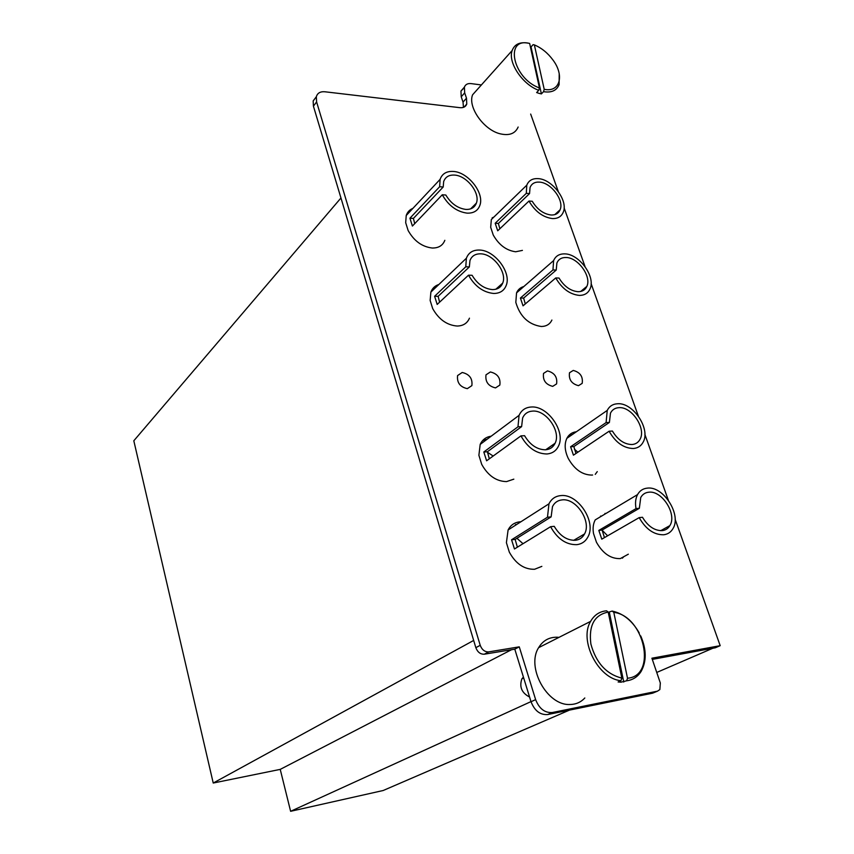 <?xml version="1.0" encoding="UTF-8"?>
<svg xmlns="http://www.w3.org/2000/svg" width="854" height="854" viewBox="0 0 854 854"><rect width="100%" height="100%" fill="white"/><g stroke="black" fill="none" stroke-linecap="round" stroke-linejoin="round"><path stroke-width="1.28" d="M656.747 672.45L712.898 648.218L652.307 659.384L715.332 647.77L720.189 645.677L675.13 519.264M515.421 524.58L516.617 524.505L515.421 524.58M482.659 440.536L487.09 439.244L482.659 440.536M600.522 516.115L601.654 516.051L600.522 516.115M623.804 556.691L622.363 558.185L623.804 556.691M597.266 471.621L595.249 474.376L597.266 471.621M568.796 435.497L572.159 434.675L568.796 435.497M517.695 290.766L519.926 289.933L517.695 290.766M432.284 289.303L435.145 288.033L432.284 289.303M407.209 213.254L409.365 212.155L407.209 213.254M492.15 217.855L493.836 217.108L492.15 217.855M569.479 710.112L383.19 790.505L290.616 811.3L280.229 769.379L213.233 783.033L133.811 440.781L340.959 197.979M473.671 640.436L213.233 783.033M511.535 649.702L280.229 769.379M530.985 701.614L290.616 811.3M668.319 500.177L644.866 434.387M638.333 416.058L591.107 283.603M585.043 266.587L564.12 207.885M558.281 191.509L530.665 114.062M720.189 645.677L651.912 658.21L660.323 682.976L659.854 689.573L657.463 691.174L552.367 712.514C544.82 713.047 539.248 708.756 535.629 699.629L519.264 646.852L488.734 651.88C484.826 652.04 481.987 649.851 480.215 645.314L316.599 101.936L316.332 96.715C317.474 93.043 320.325 91.399 324.883 91.773L459.964 107.679C463.444 107.978 465.718 106.771 466.764 104.049L466.497 98.199L464.683 92.883L464.405 87.129C465.451 84.429 467.682 83.254 471.12 83.607L481.389 84.952M523.801 286.549C520.406 287.478 517.983 289.581 516.553 292.869L515.816 302.391C520.033 316.546 528.541 324.573 541.319 326.495C546.357 326.399 549.88 324.264 551.897 320.058M497.551 213.511L491.338 219.531L490.687 227.303L493.249 235.042C498.928 244.959 506.401 250.532 515.677 251.77L522.424 250.393M444.838 240.316C442.767 245.546 438.572 248.108 432.241 248.023C422.079 246.817 414.041 240.988 408.137 230.527L405.682 222.702L406.226 215.496C407.401 212.07 409.621 209.7 412.909 208.376M469.465 318.179C467.287 323.282 463.188 325.908 457.157 326.036C446.92 325.193 438.764 319.385 432.7 308.614L430.149 300.48L430.875 292.111C432.327 288.257 434.996 285.716 438.849 284.499M578.5 385.666L582.182 383.371C583.165 376.625 580.186 372.312 573.258 370.422L569.501 372.76C568.583 379.528 571.582 383.83 578.5 385.666L582.182 383.371C583.165 376.625 580.186 372.312 573.258 370.422L569.501 372.76C568.583 379.528 571.582 383.83 578.5 385.666M467.33 388.655L471.867 385.624C472.7 378.568 469.476 374.191 462.206 372.483L457.584 375.568C456.815 382.635 460.06 387.001 467.33 388.655L471.867 385.624C472.7 378.568 469.476 374.191 462.206 372.483L457.584 375.568C456.815 382.635 460.06 387.001 467.33 388.655M495.533 387.897L499.846 385.069C500.732 378.087 497.572 373.71 490.377 371.96L485.99 374.842C485.168 381.845 488.349 386.189 495.533 387.897L499.846 385.069C500.732 378.087 497.572 373.71 490.377 371.96L485.99 374.842C485.168 381.845 488.349 386.189 495.533 387.897M520.887 521.783L519.691 521.847C514.45 522.456 510.585 525.167 508.098 529.96L506.401 542.685L509.326 552.154C515.773 563.8 524.185 569.511 534.572 569.276L541.842 566.373M491.157 436.213C486.043 436.938 482.382 439.682 480.183 444.411L478.891 455.278L481.699 464.352C487.976 475.635 496.27 481.389 506.571 481.592L513.83 479.158M576.375 431.75C572.063 432.273 568.881 434.472 566.853 438.337C564.248 444.016 564.686 450.645 568.156 458.214L568.348 458.587C574.507 469.444 582.332 474.941 591.822 475.08L592.612 475.005M604.942 513.467L606.073 513.403M628.33 554.193L620.303 558.601C610.749 558.911 602.796 553.456 596.444 542.237L593.519 533.526C592.623 528.199 593.199 523.651 595.238 519.883L637.543 494.605C635.536 498.458 635.034 503.123 636.038 508.61L639.347 508.29L602.102 530.056L604.451 537.625M552.709 386.36L556.584 383.905C557.534 377.084 554.502 372.75 547.478 370.903L543.539 373.401C542.642 380.243 545.706 384.567 552.709 386.36L556.584 383.905C557.534 377.084 554.502 372.75 547.478 370.903L543.539 373.401C542.642 380.243 545.706 384.567 552.709 386.36M464.224 87.791L460.957 91.047L461.224 96.79L464.683 92.883M463.455 107.369L463.028 102.096L461.224 96.79M316.3 96.854L313.162 100.943L313.418 106.163L316.599 101.936M480.215 645.314L475.838 647.674L313.418 106.163M475.838 647.674C477.599 652.189 480.428 654.367 484.325 654.207L488.734 651.88M519.264 646.852L514.791 649.168L484.325 654.207M535.629 699.629L531.028 701.732L514.791 649.168M531.028 701.732C534.615 710.816 540.176 715.097 547.702 714.542L552.367 712.514M657.463 691.174L652.616 693.181L547.702 714.542M652.616 693.181L653.95 692.626M552.954 269.939L520.406 298.025L523.043 305.839L555.751 277.945C561.911 288.588 569.789 294.406 579.354 295.399C584.467 295.388 588.011 293.264 589.986 289.004C596.017 277.048 579.279 253.83 564.718 253.884C559.338 253.766 555.634 255.986 553.627 260.566L552.954 269.939L556.232 270.056L523.63 298.089L525.295 303.917M526.299 193.346L495.181 223.268L497.722 230.793L528.978 201.042C534.988 211.386 542.76 217.226 552.271 218.56C557.683 218.773 561.334 216.67 563.224 212.272C568.508 200.914 552.324 179.191 538.191 178.635C532.522 178.294 528.722 180.472 526.79 185.169L526.299 193.346L529.544 193.591L498.384 223.46L499.857 228.755M439.639 186.738L409.92 218.208L412.407 226.054L442.265 194.776C448.446 205.59 456.719 211.707 467.106 213.137C473.554 213.351 477.792 210.81 479.809 205.504C484.741 193.335 468.195 172.092 453.303 171.44C446.546 171.067 442.148 173.714 440.098 179.372L439.639 186.738L443.205 187.005L413.421 218.41L414.702 223.652M465.772 266.8L434.601 296.274L437.173 304.44L468.504 275.18C474.845 286.325 483.247 292.42 493.708 293.466C499.846 293.434 503.988 290.819 506.123 285.631C511.802 272.746 494.69 250.051 479.329 250.051C472.87 249.923 468.547 252.656 466.38 258.239L465.772 266.8L469.348 266.928L438.123 296.338L439.607 302.167M547.478 517.225L511.557 539.781L514.471 548.973L550.574 526.704C557.438 538.927 566.213 544.916 576.888 544.66C581.841 543.998 585.513 541.447 587.894 537.006C596.732 521.901 577.752 493.174 560.64 495.619C555.313 496.174 551.417 498.907 548.962 503.817L547.478 517.225L551.129 516.873L515.143 539.397L517.375 547.179M517.983 426.808L483.812 451.979L486.599 460.797L520.94 435.882C527.612 447.709 536.259 453.741 546.859 453.976C552.282 453.517 556.157 450.891 558.473 446.098C566.021 431.782 547.734 405.533 531.305 407.006C525.52 407.347 521.442 410.133 519.061 415.354L517.983 426.808L521.613 426.637L487.378 451.766L489.321 458.822M606.094 422.591L570.6 446.759L573.44 455.171L609.105 431.238C615.585 442.5 623.666 448.265 633.326 448.51C637.778 448.147 641.034 446.055 643.105 442.223C650.929 429.103 633.06 402.298 617.549 403.761C612.809 404.017 609.372 406.237 607.237 410.422L606.094 422.591L609.393 422.431L573.856 446.567L575.948 453.485M636.038 508.61L598.825 530.409L601.782 539.162L639.176 517.62C645.837 529.245 654.025 534.956 663.729 534.764C667.764 534.252 670.817 532.234 672.899 528.733C681.919 515.015 663.398 485.766 647.289 488.136C642.955 488.573 639.71 490.73 637.543 494.605M580.677 291.47L586.837 286.41C585.214 289.944 582.289 291.705 578.051 291.705C570.483 290.947 564.131 286.4 559.018 278.052L555.751 277.945M586.837 286.41C591.79 276.557 577.977 257.428 565.999 257.502C561.58 257.417 558.548 259.242 556.893 262.989L556.232 270.056M520.406 298.025L523.63 298.089M554.801 214.632L560.075 209.806C558.516 213.447 555.495 215.187 551.022 215.005C543.486 213.98 537.23 209.401 532.234 201.277L528.978 201.042M560.075 209.806C564.419 200.444 551.054 182.542 539.418 182.115C534.775 181.838 531.647 183.631 530.067 187.485L529.544 193.591M495.181 223.268L498.384 223.46M470.639 208.856L476.383 203.113C474.707 207.511 471.205 209.614 465.878 209.422C457.659 208.323 450.976 203.53 445.831 195.032L442.265 194.776M476.383 203.113C480.418 193.079 466.754 175.582 454.509 175.081C448.969 174.782 445.35 176.949 443.664 181.592L443.205 187.005M409.92 218.208L413.421 218.41M495.843 289.228L502.696 283.112C500.924 287.414 497.508 289.581 492.427 289.591C484.143 288.801 477.365 284.03 472.091 275.287L468.504 275.18M502.696 283.112C507.351 272.501 493.228 253.809 480.578 253.83C475.283 253.745 471.739 255.986 469.956 260.555L469.348 266.928M434.601 296.274L438.123 296.338M573.664 540.358L584.542 533.942C582.577 537.636 579.546 539.749 575.436 540.283C566.992 540.529 559.925 535.874 554.225 526.331L550.574 526.704M584.542 533.942C591.801 521.495 576.13 497.839 562.06 499.9C557.694 500.359 554.502 502.6 552.485 506.614L551.129 516.873M511.557 539.781L515.143 539.397M545.717 449.77L555.089 443.269C553.168 447.24 549.965 449.417 545.471 449.791C537.081 449.642 530.12 444.945 524.569 435.689L520.94 435.882M555.089 443.269C561.27 431.462 546.176 409.845 532.661 411.094C527.921 411.382 524.58 413.667 522.627 417.948L521.613 426.637M483.812 451.979L487.378 451.766M609.393 422.431L610.471 413.133C612.222 409.717 615.051 407.892 618.936 407.668C631.693 406.429 646.435 428.516 640.02 439.33C638.312 442.5 635.611 444.24 631.928 444.528C624.274 444.368 617.773 439.874 612.403 431.056L609.105 431.238M570.6 446.759L573.856 446.567M660.708 530.686L669.867 525.616C668.148 528.53 665.608 530.195 662.266 530.622C654.591 530.804 647.994 526.363 642.486 517.278L639.176 517.62M669.867 525.616C677.275 514.311 661.978 490.217 648.73 492.214C645.186 492.577 642.518 494.338 640.746 497.508L639.347 508.29M598.825 530.409L602.102 530.056M523.022 543.699L516.926 538.287M493.153 456.036L487.431 452.246M577.87 452.193L574.379 449.161M607.621 535.8L602.113 530.185M523.406 677.073L521.869 678.866C519.147 686.883 521.719 692.936 529.565 697.024M558.996 637.362L557.096 637.223C549.069 637.105 542.909 640.585 538.628 647.663C525.968 667.059 547.062 705.756 569.885 704.497C575.884 704.443 580.859 702.266 584.819 697.974M639.208 632.899C632.184 620.677 623.153 613.396 612.137 611.069L608.251 612.307M608.208 612.094C594.373 614.859 588.587 625.502 590.872 644.012C596.007 662.8 606.34 674.18 621.851 678.14L608.208 612.094L606.553 610.802C599.583 611.443 594.267 614.976 590.605 621.381C578.766 640.351 598.227 678.781 620.954 680.713L618.104 681.962L620.975 682.186L626.622 680.798C632.878 679.976 637.735 676.816 641.183 671.319C646.681 661.209 646.531 649.414 640.724 635.931M613.802 612.361L627.509 678.236C657.473 675.941 644.258 615.894 613.802 612.361L612.137 611.069M627.509 678.236L626.622 680.798M621.851 678.14L620.954 680.713M609.372 612.467L623.762 682.047M478.603 88.058L472.593 94.794C467.544 107.092 483.908 130.16 500.369 133.854C509.347 135.871 515.272 133.598 518.143 127.032M534.358 44.888L544.212 89.307C559.882 92.702 564.686 75.632 553.05 60.122C547.852 53.055 541.617 47.973 534.358 44.888L533.12 44.643L531.039 46.938L530.366 46.682M529.437 43.405L528.412 43.191C520.065 41.665 514.642 44.098 512.165 50.514C507.596 62.246 522.552 84.674 538.767 90.3L536.632 92.552L539.045 93.353L541.393 93.908L543.539 91.677C551.503 92.926 556.691 90.577 559.114 84.599L559.21 73.615M544.212 89.307L543.539 91.677M539.45 87.93L529.651 43.447C504.031 36.786 512.774 78.643 539.45 87.93L538.767 90.3M531.039 46.938L541.393 93.908M466.497 98.199L463.028 102.096M460.957 91.047L464.405 87.129M463.989 107.156L466.764 104.049M313.162 100.943L316.332 96.715M516.553 292.869L553.627 260.566M491.338 219.531L526.79 185.169M406.226 215.496L440.098 179.372M430.875 292.111L466.38 258.239M508.098 529.96L548.962 503.817M480.183 444.411L519.061 415.354M566.853 438.337L607.237 410.422M521.869 678.866L523.694 677.991M538.628 647.663L590.605 621.381M472.593 94.794L512.165 50.514"/></g></svg>
